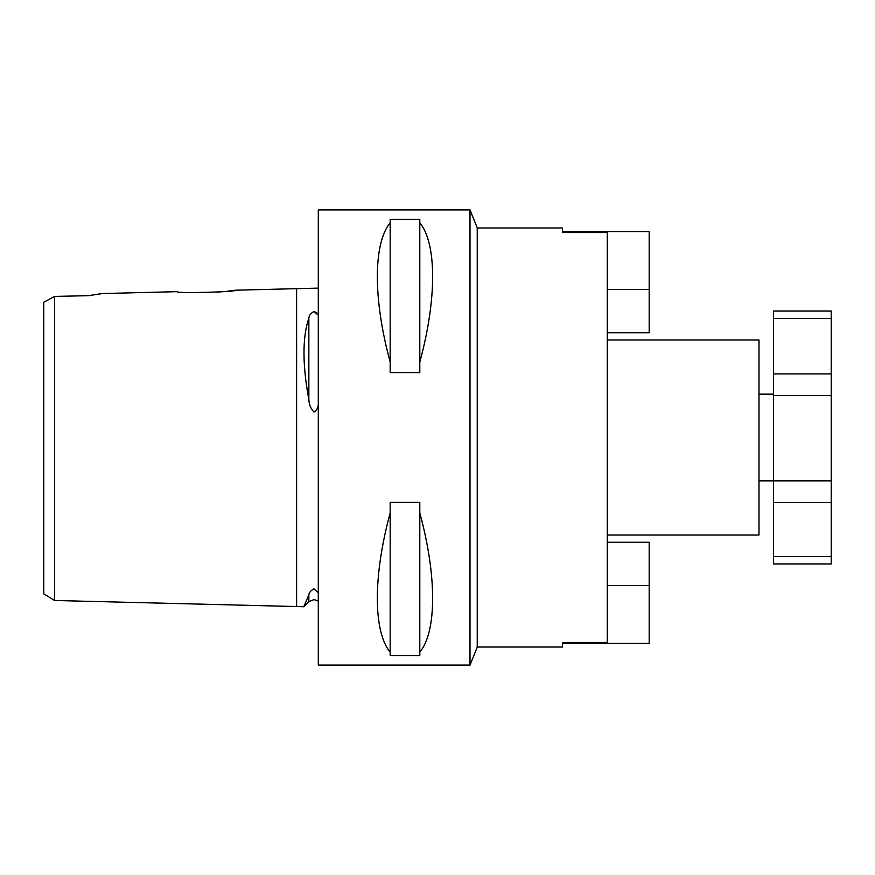 <?xml version="1.0" encoding="UTF-8"?>
<svg xmlns="http://www.w3.org/2000/svg" width="875" height="875" viewBox="0 0 875 875"><rect width="100%" height="100%" fill="white"/><g stroke="black" fill="none" stroke-linecap="round" stroke-linejoin="round"><path stroke-width="1.31" d="M318.292 592.627L313.961 588.853C310.8 590.559 309.105 592.539 308.853 594.792L303.822 606.736L54.589 600.48L43.75 593.852L43.75 302.247L47.688 300.158M318.292 288.127L235.572 290.205L226.997 291.266M318.292 315.109L313.961 311.587C310.8 313.206 309.105 315.35 308.853 318.03C302.367 337.302 302.367 364.514 308.853 399.667C309.105 404.611 310.811 408.745 313.961 412.048C316.498 410.528 317.942 408.1 318.292 404.753M54.589 326.736L54.589 307.453M71.564 296.056L88.539 295.673L102.452 293.552L177.045 291.67C175.252 293.562 237.355 291.998 235.572 290.205M88.539 295.673L54.589 296.428L54.589 600.48M314.431 311.587L316.958 313.031M470.006 209.923L477.236 227.806L477.236 647.194L470.006 665.077L470.006 209.923L318.292 209.923L318.292 665.077L470.006 665.077M607.283 535.03L758.997 535.03L758.997 339.97L607.283 339.97M222.436 291.714L217.536 292.097M211.312 292.458L190.05 292.523M390.173 652.203C373.067 631.477 373.067 575.63 390.173 512.98L390.173 502.392L419.803 502.392L419.803 512.98C436.909 575.63 436.909 631.477 419.803 652.203L419.803 655.638L390.173 655.638L390.173 512.98M477.236 647.019L562.494 647.019L562.494 642.48L607.283 642.48L607.283 232.52L562.494 232.52L562.494 227.981L477.236 227.981M773.456 318.467L773.456 311.062L831.25 311.062L831.25 318.467L773.456 318.467L773.456 373.92L831.25 373.92L831.25 318.467M831.25 556.533L831.25 563.938L773.456 563.938L773.456 556.533L831.25 556.533L831.25 480.845L773.456 480.845L773.456 395.598L831.25 395.598L831.25 373.92M831.25 480.845L831.25 395.598M98.164 294.131L101.259 293.705M54.589 296.428L43.75 302.247M390.173 362.02C373.067 299.37 373.067 243.523 390.173 222.797L390.173 219.363L419.803 219.363L419.803 222.797C436.909 243.523 436.909 299.37 419.803 362.02L419.803 372.608L390.173 372.608L390.173 222.797M419.803 652.203L419.803 512.98M419.803 362.02L419.803 222.797M773.456 556.533L773.456 480.845L758.997 480.845M773.456 395.598L773.456 373.92M607.283 542.259L649.184 542.259L649.184 643.409L562.494 643.409M607.283 332.741L649.184 332.741L649.184 231.591L562.494 231.591M296.614 288.673L296.614 606.561M308.853 318.03L308.853 399.667M308.853 594.792L308.853 601.705L303.822 606.736M773.456 502.523L831.25 502.523M649.184 585.605L607.283 585.605M649.184 289.395L607.283 289.395M308.853 601.705L313.961 599.594L318.292 601.038M773.456 394.155L758.997 394.155"/></g></svg>
